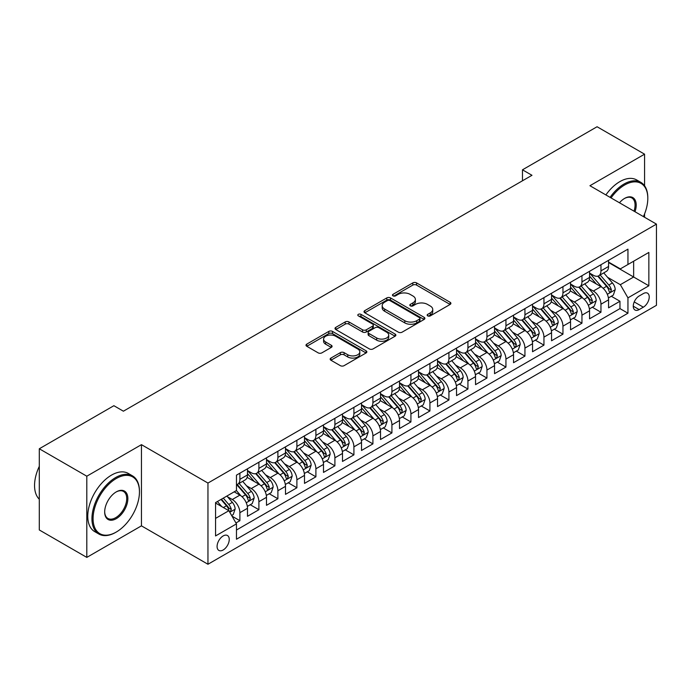 <?xml version="1.0" encoding="UTF-8"?>
<svg xmlns="http://www.w3.org/2000/svg" width="691" height="691" viewBox="0 0 691 691"><rect width="100%" height="100%" fill="white"/><g stroke="black" fill="none" stroke-linecap="round" stroke-linejoin="round"><path stroke-width="1.04" d="M427.694 315.882A1.848 1.062 0 0 0 430.312 315.882L450.126 304.437A2.634 1.52 0 0 0 450.903 303.358A2.634 1.52 0 0 0 450.126 302.287L416.552 282.895A2.634 1.52 0 0 0 412.821 282.895L392.998 294.34A1.848 1.062 0 0 0 392.462 295.092A1.848 1.062 0 0 0 392.998 295.852A1.848 1.062 0 0 0 395.615 295.852L398.18 294.366A8.439 4.872 0 0 1 410.117 294.366L412.916 295.981A8.439 4.872 0 0 1 415.386 299.428A8.439 4.872 0 0 1 412.916 302.874L410.35 304.36A1.848 1.062 0 0 0 409.806 305.111A1.848 1.062 0 0 0 410.35 305.863A1.848 1.062 0 0 0 412.959 305.863L415.524 304.385A8.439 4.872 0 0 1 427.461 304.385L430.26 306.001A8.439 4.872 0 0 1 432.739 309.447A8.439 4.872 0 0 1 430.26 312.893L427.694 314.37A1.848 1.062 0 0 0 427.159 315.131A1.848 1.062 0 0 0 427.694 315.882L427.694 314.37M223.167 549.984A8.603 4.967 120 0 0 228.781 542.409A8.603 4.967 120 0 0 227.46 535.516A8.603 4.967 120 0 0 223.167 535.94A8.603 4.967 120 0 0 217.544 543.523A8.603 4.967 120 0 0 218.866 550.416A8.603 4.967 120 0 0 223.167 549.984M330.929 358.068A2.634 1.52 0 0 0 330.16 359.147A2.634 1.52 0 0 0 330.929 360.227L340.352 365.66A2.634 1.52 0 0 0 344.083 365.66L366.092 352.954A2.634 1.52 0 0 0 366.869 351.874A2.634 1.52 0 0 0 366.092 350.803L332.518 331.412A2.634 1.52 0 0 0 328.786 331.412L306.778 344.127A2.634 1.52 0 0 0 306.001 345.198A2.634 1.52 0 0 0 306.778 346.277L318.154 352.851A2.634 1.52 0 0 0 321.885 352.851L331.309 347.409A2.634 1.52 0 0 0 332.077 346.329A2.634 1.52 0 0 0 331.309 345.258L325.66 341.993A7.057 4.077 0 0 1 323.595 339.117A7.057 4.077 0 0 1 327.949 335.351A7.057 4.077 0 0 1 335.645 336.232L357.748 348.998A7.057 4.077 0 0 1 359.812 351.874A7.057 4.077 0 0 1 355.459 355.64A7.057 4.077 0 0 1 347.763 354.759L344.083 352.635A2.634 1.52 0 0 0 340.352 352.635L330.929 358.068L330.929 360.227L340.352 354.829L340.352 352.635M141.448 444.658L86.807 476.203L39.301 448.77L39.301 529.962L86.807 557.395L141.448 525.851L207.956 564.253L207.956 483.061L141.448 444.658L141.448 525.851M644.573 185.793L644.573 154.179L589.933 185.724L656.45 224.126L207.956 483.061M644.573 154.179L597.067 126.747L522.474 169.813L522.474 180.783M39.301 448.77L113.894 405.703L123.395 411.197L531.975 175.298L522.474 169.813M398.361 332.172A2.634 1.52 0 0 0 402.093 332.172L424.11 319.458A2.634 1.52 0 0 0 424.879 318.387A2.634 1.52 0 0 0 424.11 317.307L390.527 297.925A2.634 1.52 0 0 0 386.796 297.925L364.788 310.63A2.634 1.52 0 0 0 364.019 311.71A2.634 1.52 0 0 0 364.788 312.781L398.361 332.172M359.087 316.279A1.848 1.062 0 0 1 360.961 316.538L395.062 336.232L373.088 348.912A2.634 1.52 0 0 1 369.357 348.912L335.783 329.529L335.783 327.379A2.634 1.52 0 0 0 335.005 328.45A2.634 1.52 0 0 0 335.783 329.529M335.783 327.379L345.206 321.937A2.634 1.52 0 0 1 348.929 321.937L362.55 329.797A2.634 1.52 0 0 0 366.282 329.797L372.527 326.195A2.634 1.52 0 0 0 373.304 325.115A2.634 1.52 0 0 0 372.527 324.036L358.353 315.856A1.848 1.062 0 0 1 357.808 315.096A1.848 1.062 0 0 1 358.949 314.111A1.848 1.062 0 0 1 360.961 314.345L395.097 334.055A2.634 1.52 0 0 1 395.874 335.126A2.634 1.52 0 0 1 395.097 336.206L395.097 334.055M235.942 522.966L239.889 520.694L232.003 516.142M227.512 496.76L232.288 499.515A10.754 6.21 60 0 1 239.889 512.679L247.49 508.291L247.49 516.307L258.892 509.716L250.246 504.724M246.514 485.79L251.291 488.546A10.754 6.21 60 0 1 258.892 501.709L266.493 497.321L266.493 505.328L277.894 498.747L269.248 493.754M265.517 474.821L270.293 477.576A10.754 6.21 60 0 1 277.894 490.74L285.495 486.352L285.495 494.359L296.897 487.777L288.251 482.784M284.528 463.842L289.296 466.598A10.754 6.21 60 0 1 296.897 479.77L304.498 475.382L304.498 483.389L315.899 476.807L307.253 471.815M303.53 452.873L308.298 455.628A10.754 6.21 60 0 1 315.899 468.792L323.5 464.404L323.5 472.419L334.902 465.829L326.256 460.845M322.533 441.903L327.301 444.658A10.754 6.21 60 0 1 334.902 457.822L342.503 453.434L342.503 461.441L353.913 454.859L345.258 449.867M341.535 430.934L346.312 433.689A10.754 6.21 60 0 1 353.913 446.852L361.514 442.465L361.514 450.472L372.915 443.89L364.269 438.897M360.538 419.955L365.314 422.711A10.754 6.21 60 0 1 372.915 435.883L380.516 431.495L380.516 439.502L391.918 432.92L383.272 427.928M379.54 408.986L384.317 411.741A10.754 6.21 60 0 1 391.918 424.905L399.519 420.517L399.519 428.532L410.92 421.942L402.274 416.958M398.552 398.016L403.319 400.771A10.754 6.21 60 0 1 410.92 413.935L418.521 409.547L418.521 417.554L429.923 410.972L421.277 405.98M417.554 387.046L422.322 389.802A10.754 6.21 60 0 1 429.923 402.965L437.524 398.577L437.524 406.584L448.925 400.003L440.279 395.01M436.557 376.068L441.324 378.823A10.754 6.21 60 0 1 448.925 391.996L456.526 387.608L456.526 395.615L467.928 389.033L459.282 384.041M455.559 365.098L460.327 367.854A10.754 6.21 60 0 1 467.928 381.017L475.538 376.63L475.538 384.645L486.939 378.055L478.293 373.071M474.562 354.129L479.338 356.884A10.754 6.21 60 0 1 486.939 370.048L494.54 365.66L494.54 373.667L505.942 367.085L497.295 362.093M493.564 343.159L498.341 345.915A10.754 6.21 60 0 1 505.942 359.078L513.543 354.69L513.543 362.697L524.944 356.115L516.298 351.123M512.567 332.181L517.343 334.936A10.754 6.21 60 0 1 524.944 348.109L532.545 343.721L532.545 351.728L543.947 345.146L535.3 340.153M531.578 321.211L536.346 323.967A10.754 6.21 60 0 1 543.947 337.13L551.548 332.742L551.548 340.758L562.949 334.176L554.303 329.184M550.58 310.242L555.348 312.997A10.754 6.21 60 0 1 562.949 326.161L570.55 321.773L570.55 329.78L581.952 323.198L573.305 318.205M569.583 299.272L574.351 302.027A10.754 6.21 60 0 1 581.952 315.191L589.553 310.803L589.553 318.81L600.963 312.228L600.963 304.221A10.754 6.21 -120 0 0 593.353 291.049L588.585 288.294M592.308 307.236L600.963 312.228M247.49 508.291A10.754 6.21 -120 0 0 239.889 495.127L234.189 491.837M266.493 497.321A10.754 6.21 -120 0 0 258.892 484.158L247.136 477.369M285.495 486.352A10.754 6.21 -120 0 0 277.894 473.188L266.139 466.399M304.498 475.382A10.754 6.21 -120 0 0 296.897 462.21L285.141 455.429M323.5 464.404A10.754 6.21 -120 0 0 315.899 451.24L304.152 444.451M342.503 453.434A10.754 6.21 -120 0 0 334.902 440.271L323.155 433.482M361.514 442.465A10.754 6.21 -120 0 0 353.913 429.301L342.157 422.512M380.516 431.495A10.754 6.21 -120 0 0 372.915 418.323L361.16 411.542M399.519 420.517A10.754 6.21 -120 0 0 391.918 407.353L380.162 400.564M418.521 409.547A10.754 6.21 -120 0 0 410.92 396.384L399.165 389.594M437.524 398.577A10.754 6.21 -120 0 0 429.923 385.414L418.176 378.625M456.526 387.608A10.754 6.21 -120 0 0 448.925 374.436L437.178 367.655M475.538 376.63A10.754 6.21 -120 0 0 467.928 363.466L456.181 356.677M494.54 365.66A10.754 6.21 -120 0 0 486.939 352.496L475.183 345.707M513.543 354.69A10.754 6.21 -120 0 0 505.942 341.527L494.186 334.738M532.545 343.721A10.754 6.21 -120 0 0 524.944 330.548L513.188 323.768M551.548 332.742A10.754 6.21 -120 0 0 543.947 319.579L532.191 312.79M570.55 321.773A10.754 6.21 -120 0 0 562.949 308.609L551.202 301.82M589.553 310.803A10.754 6.21 -120 0 0 581.952 297.64L570.205 290.851M643.338 293.58L639.158 295.99A8.335 4.811 120 0 0 633.716 303.332A8.335 4.811 120 0 0 634.994 310.009A8.335 4.811 120 0 0 639.158 309.594L643.338 307.184A8.335 4.811 120 0 0 648.78 299.842A8.335 4.811 120 0 0 647.502 293.165A8.335 4.811 120 0 0 643.338 293.58M207.956 564.253L656.45 305.318L656.45 224.126M215.557 518.388L228.868 510.709L236.469 523.873L236.469 539.23L627.946 313.213L627.946 297.856L620.345 284.692L607.588 277.324M236.469 523.873L215.557 535.94L215.557 502.59L236.469 490.515L236.469 475.158L627.946 249.14L627.946 264.498L648.849 252.431L648.849 285.789L627.946 297.856M247.49 470.554L251.291 472.748A10.754 6.21 60 0 0 256.663 473.275L264.264 468.887A10.754 6.21 -120 0 0 266.493 463.963L266.493 457.822M266.493 459.575L270.293 461.769A10.754 6.21 60 0 0 275.666 462.305L283.267 457.917A10.754 6.21 -120 0 0 285.495 452.994L285.495 446.852M285.495 448.606L289.296 450.8A10.754 6.21 60 0 0 294.668 451.335L302.269 446.947A10.754 6.21 -120 0 0 304.498 442.024L304.498 435.883M304.498 437.636L308.298 439.83A10.754 6.21 60 0 0 313.671 440.366L321.28 435.969A10.754 6.21 -120 0 0 323.5 431.054L323.5 424.905M323.5 426.667L327.301 428.861A10.754 6.21 60 0 0 332.682 429.387L340.283 425A10.754 6.21 -120 0 0 342.503 420.076L342.503 413.935M342.503 415.688L346.312 417.882A10.754 6.21 60 0 0 351.684 418.418L359.285 414.03A10.754 6.21 -120 0 0 361.514 409.107L361.514 402.965M361.514 404.719L365.314 406.913A10.754 6.21 60 0 0 370.687 407.448L378.288 403.06A10.754 6.21 -120 0 0 380.516 398.137L380.516 391.996M380.516 393.749L384.317 395.943A10.754 6.21 60 0 0 389.689 396.479L397.29 392.082A10.754 6.21 -120 0 0 399.519 387.167L399.519 381.017M399.519 382.779L403.319 384.973A10.754 6.21 60 0 0 408.692 385.5L416.293 381.112A10.754 6.21 -120 0 0 418.521 376.189L418.521 370.048M418.521 371.801L422.322 373.995A10.754 6.21 60 0 0 427.694 374.531L435.295 370.143A10.754 6.21 -120 0 0 437.524 365.219L437.524 359.078M437.524 360.832L441.324 363.025A10.754 6.21 60 0 0 446.706 363.561L454.307 359.173A10.754 6.21 -120 0 0 456.526 354.25L456.526 348.109M456.526 349.862L460.327 352.056A10.754 6.21 60 0 0 465.708 352.591L473.309 348.204A10.754 6.21 -120 0 0 475.538 343.28L475.538 337.13M475.538 338.892L479.338 341.086A10.754 6.21 60 0 0 484.711 341.613L492.312 337.225A10.754 6.21 -120 0 0 494.54 332.311L494.54 326.161M494.54 327.914L498.341 330.108A10.754 6.21 60 0 0 503.713 330.644L511.314 326.256A10.754 6.21 -120 0 0 513.543 321.332L513.543 315.191M513.543 316.944L517.343 319.138A10.754 6.21 60 0 0 522.716 319.674L530.317 315.286A10.754 6.21 -120 0 0 532.545 310.363L532.545 304.221M532.545 305.975L536.346 308.169A10.754 6.21 60 0 0 541.718 308.704L549.319 304.316A10.754 6.21 -120 0 0 551.548 299.393L551.548 293.243M551.548 295.005L555.348 297.199A10.754 6.21 60 0 0 560.721 297.726L568.33 293.338A10.754 6.21 -120 0 0 570.55 288.423L570.55 282.274M570.55 284.027L574.351 286.221A10.754 6.21 60 0 0 579.732 286.756L587.333 282.369A10.754 6.21 -120 0 0 589.553 277.445L589.553 271.304M236.469 530.014L619.965 308.609L619.965 301.259L608.564 307.84L608.564 299.834A10.754 6.21 -120 0 0 600.963 286.661L589.207 279.881M589.553 273.057L593.353 275.251A10.754 6.21 -120 0 0 598.734 275.787A10.754 6.21 -120 0 0 600.963 270.863L600.963 264.722M598.734 275.787L606.335 271.399A10.754 6.21 -120 0 0 608.564 266.476L608.564 260.334M239.889 473.18L239.889 479.329A10.754 6.21 60 0 1 237.661 484.253A10.754 6.21 60 0 1 236.469 484.685M237.661 484.253L245.262 479.856A10.754 6.21 -120 0 0 247.49 474.942L247.49 468.792M258.892 462.21L258.892 468.36A10.754 6.21 60 0 1 256.663 473.275M277.894 451.24L277.894 457.382A10.754 6.21 60 0 1 275.666 462.305M296.897 440.271L296.897 446.412A10.754 6.21 60 0 1 294.668 451.335M315.899 429.292L315.899 435.442A10.754 6.21 60 0 1 313.671 440.366M334.902 418.323L334.902 424.473A10.754 6.21 60 0 1 332.682 429.387M353.913 407.353L353.913 413.494A10.754 6.21 60 0 1 351.684 418.418M372.915 396.384L372.915 402.525A10.754 6.21 60 0 1 370.687 407.448M391.918 385.405L391.918 391.555A10.754 6.21 60 0 1 389.689 396.479M410.92 374.436L410.92 380.586A10.754 6.21 60 0 1 408.692 385.5M429.923 363.466L429.923 369.607A10.754 6.21 60 0 1 427.694 374.531M448.925 352.496L448.925 358.638A10.754 6.21 60 0 1 446.706 363.561M467.928 341.518L467.928 347.668A10.754 6.21 60 0 1 465.708 352.591M486.939 330.548L486.939 336.698A10.754 6.21 60 0 1 484.711 341.613M505.942 319.579L505.942 325.72A10.754 6.21 60 0 1 503.713 330.644M524.944 308.609L524.944 314.75A10.754 6.21 60 0 1 522.716 319.674M543.947 297.631L543.947 303.781A10.754 6.21 60 0 1 541.718 308.704M562.949 286.661L562.949 292.811A10.754 6.21 60 0 1 560.721 297.726M581.952 275.692L581.952 281.833A10.754 6.21 60 0 1 579.732 286.756M581.952 315.191L581.952 323.198M562.949 326.161L562.949 334.176M543.947 337.13L543.947 345.146M524.944 348.109L524.944 356.115M505.942 359.078L505.942 367.085M486.939 370.048L486.939 378.055M467.928 381.017L467.928 389.033M448.925 391.996L448.925 400.003M429.923 402.965L429.923 410.972M410.92 413.935L410.92 421.942M391.918 424.905L391.918 432.92M372.915 435.883L372.915 443.89M353.913 446.852L353.913 454.859M334.902 457.822L334.902 465.829M315.899 468.792L315.899 476.807M296.897 479.77L296.897 487.777M277.894 490.74L277.894 498.747M258.892 501.709L258.892 509.716M239.889 512.679L239.889 520.694M228.868 510.709L215.557 503.031M620.345 284.692L633.647 277.005L633.647 261.207L648.849 252.431M608.564 262.528L648.849 285.789M608.564 262.088L620.345 268.885L627.946 264.498M644.573 217.268L644.573 213.89M86.807 476.203L86.807 557.395M611.319 296.266L619.965 301.259M619.965 308.609L627.946 313.213M428.437 316.141L430.26 315.087A8.439 4.872 0 0 0 432.739 311.641L432.739 309.447M415.386 299.428L415.386 301.621A8.439 4.872 0 0 1 412.916 305.068L411.085 306.122M450.091 304.455L416.552 285.089A2.634 1.52 0 0 0 412.821 285.089L393.74 296.111M424.075 319.484L390.527 300.119A2.634 1.52 0 0 0 386.796 300.119L364.822 312.807M419.446 319.138A1.848 1.062 0 0 0 419.981 318.387A1.848 1.062 0 0 0 419.446 317.627L389.974 300.611A1.848 1.062 0 0 0 387.357 300.611L384.654 302.174A8.439 4.872 0 0 0 382.183 305.621A8.439 4.872 0 0 0 384.654 309.067L404.796 320.702A8.439 4.872 0 0 0 416.742 320.702L419.446 319.138L419.446 321.332A1.848 1.062 0 0 0 419.981 320.581L419.981 318.387M382.183 305.621L382.183 307.815A8.439 4.872 0 0 0 384.654 311.261L384.654 309.067M419.446 321.332L416.742 322.896A8.439 4.872 0 0 1 404.796 322.896L384.654 311.261M335.817 329.547L345.206 324.131L345.206 321.937M373.304 325.115L373.304 327.309A2.634 1.52 0 0 1 372.527 328.389L366.282 331.991A2.634 1.52 0 0 1 362.55 331.991L348.929 324.131A2.634 1.52 0 0 0 345.206 324.131M376.681 337.959A7.057 4.077 0 0 0 384.369 338.84A7.057 4.077 0 0 0 388.731 335.075A7.057 4.077 0 0 0 386.658 332.198L378.875 327.698A2.634 1.52 0 0 0 375.144 327.698L368.89 331.309A2.634 1.52 0 0 0 368.122 332.388A2.634 1.52 0 0 0 368.89 333.459L376.681 337.959L376.681 340.153A7.057 4.077 0 0 0 384.369 341.034A7.057 4.077 0 0 0 388.731 337.268L388.731 335.075M368.122 332.388L368.122 334.582A2.634 1.52 0 0 0 368.89 335.653L368.89 333.459M376.681 340.153L368.89 335.653M359.812 351.874L359.812 354.068A7.057 4.077 0 0 1 355.459 357.834A7.057 4.077 0 0 1 347.763 356.953L344.083 354.829A2.634 1.52 0 0 0 340.352 354.829M323.595 339.117L323.595 341.311A7.057 4.077 0 0 0 325.66 344.187L325.66 341.993M331.274 347.426L325.66 344.187M366.057 352.971L332.518 333.606A2.634 1.52 0 0 0 328.786 333.606L306.813 346.295M608.4 297.951L613.314 295.109L615.215 289.624A7.126 4.111 -120 0 0 612.433 282.939L603.753 272.885M602.016 287.361L591.721 275.433A20.557 11.868 -120 0 0 589.553 273.178M596.368 284.01L590.606 277.341A17.068 9.855 -120 0 0 589.553 276.201M597.767 276.175L606.543 286.342A7.126 4.111 60 0 1 609.082 291.248L609.6 292.094L610.568 291.956L611.362 289.926A7.126 4.111 -120 0 0 608.823 285.02L600.142 274.975M598.276 276.003L607.717 286.929A3.628 2.099 60 0 1 608.633 288.354L611.362 289.926M643.416 216.603A32.788 18.933 120 0 0 647.804 198.395A32.788 18.933 120 0 0 624.621 185.007A32.788 18.933 120 0 0 611.051 197.911M610.067 197.35A33.591 19.4 -60 0 1 624.051 184.022A33.591 19.4 -60 0 1 640.842 182.355A33.591 19.4 -60 0 1 647.804 197.738A33.591 19.4 -60 0 1 647.804 198.067M619.464 202.774A16.394 9.467 -60 0 1 624.621 198.395L624.621 198.395A16.394 9.467 -60 0 1 635.003 211.74M605.886 194.931A33.591 19.4 -60 0 1 619.87 181.612A33.591 19.4 -60 0 1 636.661 179.945L640.842 182.355M634.001 211.17A15.591 9 120 0 0 631.842 197.954A15.591 9 120 0 0 624.327 198.567M115.699 532.372L116.269 532.044A32.788 18.933 120 0 0 139.452 491.888A32.788 18.933 120 0 0 116.269 478.509A32.788 18.933 120 0 0 93.078 518.665A32.788 18.933 120 0 0 116.269 532.044L115.699 532.381A33.591 19.4 -60 0 1 115.699 532.381A33.591 19.4 -60 0 1 98.899 534.039A33.591 19.4 -60 0 1 93.751 507.125A33.591 19.4 -60 0 1 115.699 477.516A33.591 19.4 -60 0 1 132.491 475.857A33.591 19.4 -60 0 1 139.452 491.232A33.591 19.4 -60 0 1 139.452 491.569M116.269 518.665A16.394 9.467 -60 0 1 104.678 511.971A16.394 9.467 -60 0 1 116.269 491.888L116.269 491.888A16.394 9.467 -60 0 1 127.861 498.582A16.394 9.467 -60 0 1 116.269 518.665M104.678 511.634A15.591 9 120 0 0 107.9 518.449A15.591 9 120 0 0 115.699 517.671A15.591 9 120 0 0 125.883 503.938A15.591 9 120 0 0 123.49 491.448A15.591 9 120 0 0 115.976 492.061M98.899 534.039L94.719 531.629A33.591 19.4 -60 0 1 89.571 504.706A33.591 19.4 -60 0 1 111.519 475.106A33.591 19.4 -60 0 1 128.31 473.439L132.491 475.857M39.301 499.239A33.591 19.4 -60 0 1 39.301 466.33M589.397 308.92L594.312 306.087L596.203 300.594A7.126 4.111 -120 0 0 593.431 293.908L584.75 283.854M583.014 298.331L572.709 286.411A20.557 11.868 -120 0 0 570.55 284.148M577.365 294.988L571.604 288.32A17.068 9.855 -120 0 0 570.55 287.171M578.764 287.145L587.54 297.311A7.126 4.111 60 0 1 590.079 302.217L590.598 303.064L591.565 302.926L592.36 300.905A7.126 4.111 -120 0 0 589.82 295.998L581.14 285.944M579.274 286.981L588.715 297.907A3.628 2.099 60 0 1 589.63 299.324L592.36 300.905M570.395 319.89L575.301 317.057L577.201 311.572A7.126 4.111 -120 0 0 574.428 304.886L565.748 294.832M564.011 309.3L553.707 297.38A20.557 11.868 -120 0 0 551.548 295.117M558.363 305.958L552.601 299.289A17.068 9.855 -120 0 0 551.548 298.141M559.753 298.115L568.538 308.281A7.126 4.111 60 0 1 571.077 313.187L571.595 314.034L572.563 313.895L573.357 311.874A7.126 4.111 -120 0 0 570.818 306.968L562.137 296.914M560.271 297.951L569.712 308.877A3.628 2.099 60 0 1 570.628 310.294L573.357 311.874M551.392 330.859L556.298 328.026L558.198 322.542A7.126 4.111 -120 0 0 555.426 315.856L546.745 305.802M545 320.279L534.704 308.35A20.557 11.868 -120 0 0 532.545 306.096M539.36 316.927L533.599 310.259A17.068 9.855 -120 0 0 532.545 309.11M540.751 309.084L549.535 319.259A7.126 4.111 60 0 1 552.074 324.165L552.593 325.003L553.551 324.874L554.355 322.844A7.126 4.111 -120 0 0 551.815 317.938L543.135 307.884M541.269 308.92L550.71 319.847A3.628 2.099 60 0 1 551.617 321.263L554.355 322.844M532.39 341.838L537.296 338.996L539.196 333.511A7.126 4.111 -120 0 0 536.423 326.826L527.743 316.772M525.998 331.248L515.702 319.32A20.557 11.868 -120 0 0 513.543 317.065M520.349 327.897L514.596 321.229A17.068 9.855 -120 0 0 513.543 320.088M521.748 320.063L530.533 330.229A7.126 4.111 60 0 1 533.072 335.135L533.59 335.981L534.549 335.843L535.352 333.813A7.126 4.111 -120 0 0 532.813 328.907L524.132 318.862M522.266 319.89L531.699 330.816A3.628 2.099 60 0 1 532.614 332.241L535.352 333.813M513.378 352.807L518.293 349.974L520.193 344.481A7.126 4.111 -120 0 0 517.421 337.795L508.731 327.741M506.995 342.218L496.699 330.298A20.557 11.868 -120 0 0 494.54 328.035M501.346 338.875L495.585 332.207A17.068 9.855 -120 0 0 494.54 331.058M502.746 331.032L511.53 341.199A7.126 4.111 60 0 1 514.069 346.105L514.588 346.951L515.546 346.813L516.35 344.792A7.126 4.111 -120 0 0 513.81 339.886L505.121 329.832M503.264 330.868L512.696 341.795A3.628 2.099 60 0 1 513.612 343.211L516.35 344.792M494.376 363.777L499.291 360.944L501.191 355.459A7.126 4.111 -120 0 0 498.418 348.774L489.729 338.72M487.993 353.187L477.697 341.268A20.557 11.868 -120 0 0 475.538 339.005M482.344 349.845L476.583 343.177A17.068 9.855 -120 0 0 475.538 342.028M483.743 342.002L492.528 352.168A7.126 4.111 60 0 1 495.067 357.074L495.577 357.921L496.544 357.783L497.347 355.761A7.126 4.111 -120 0 0 494.808 350.855L486.118 340.801M484.261 341.838L493.694 352.764A3.628 2.099 60 0 1 494.609 354.181L497.347 355.761M475.373 374.747L480.288 371.913L482.18 366.429A7.126 4.111 -120 0 0 479.407 359.743L470.726 349.689M468.99 364.157L458.694 352.237A20.557 11.868 -120 0 0 456.526 349.983M463.341 360.814L457.58 354.146A17.068 9.855 -120 0 0 456.526 352.997M464.741 352.971L473.516 363.146A7.126 4.111 60 0 1 476.056 368.053L476.574 368.89L477.541 368.761L478.336 366.731A7.126 4.111 -120 0 0 475.797 361.825L467.116 351.771M465.25 352.807L474.691 363.734A3.628 2.099 60 0 1 475.607 365.15L478.336 366.731M456.371 385.725L461.277 382.883L463.177 377.398A7.126 4.111 -120 0 0 460.405 370.713L451.724 360.659M449.988 375.135L439.683 363.207A20.557 11.868 -120 0 0 437.524 360.952M444.339 371.784L438.578 365.116A17.068 9.855 -120 0 0 437.524 363.976M445.73 363.95L454.514 374.116A7.126 4.111 60 0 1 457.053 379.022L457.572 379.869L458.539 379.73L459.334 377.701A7.126 4.111 -120 0 0 456.794 372.795L448.113 362.74M446.248 363.777L455.689 374.703A3.628 2.099 60 0 1 456.604 376.129L459.334 377.701M437.368 396.694L442.275 393.861L444.175 388.368A7.126 4.111 -120 0 0 441.402 381.682L432.721 371.628M430.977 386.105L420.681 374.185A20.557 11.868 -120 0 0 418.521 371.922M425.336 382.762L419.575 376.094A17.068 9.855 -120 0 0 418.521 374.945M426.727 374.919L435.511 385.086A7.126 4.111 60 0 1 438.051 389.992L438.569 390.838L439.528 390.7L440.331 388.679A7.126 4.111 -120 0 0 437.792 383.773L429.111 373.719M427.245 374.755L436.686 385.682A3.628 2.099 60 0 1 437.593 387.098L440.331 388.679M418.366 407.664L423.272 404.831L425.172 399.346A7.126 4.111 -120 0 0 422.4 392.661L413.719 382.607M411.974 397.075L401.678 385.155A20.557 11.868 -120 0 0 399.519 382.892M406.325 393.732L400.573 387.064A17.068 9.855 -120 0 0 399.519 385.915M407.725 385.889L416.509 396.055A7.126 4.111 60 0 1 419.048 400.961L419.567 401.808L420.525 401.67L421.329 399.648A7.126 4.111 -120 0 0 418.789 394.742L410.108 384.688M408.243 385.725L417.675 396.651A3.628 2.099 60 0 1 418.591 398.068L421.329 399.648M399.355 418.634L404.27 415.801L406.17 410.316A7.126 4.111 -120 0 0 403.397 403.63L394.716 393.576M392.972 408.044L382.676 396.124A20.557 11.868 -120 0 0 380.516 393.87M387.323 404.701L381.57 398.033A17.068 9.855 -120 0 0 380.516 396.884M388.722 396.859L397.506 407.034A7.126 4.111 60 0 1 400.046 411.94L400.564 412.777L401.523 412.648L402.326 410.618A7.126 4.111 -120 0 0 399.787 405.712L391.106 395.658M389.24 396.694L398.672 407.621A3.628 2.099 60 0 1 399.588 409.037L402.326 410.618M380.352 429.612L385.267 426.77L387.167 421.285A7.126 4.111 -120 0 0 384.395 414.6L375.705 404.546M373.969 419.022L363.673 407.094A20.557 11.868 -120 0 0 361.514 404.84M368.32 415.671L362.559 409.003A17.068 9.855 -120 0 0 361.514 407.863M369.72 407.837L378.504 418.003A7.126 4.111 60 0 1 381.043 422.909L381.562 423.756L382.52 423.618L383.324 421.588A7.126 4.111 -120 0 0 380.784 416.682L372.095 406.628M370.238 407.664L379.67 418.591A3.628 2.099 60 0 1 380.586 420.016L383.324 421.588M361.35 440.582L366.265 437.749L368.165 432.255A7.126 4.111 -120 0 0 365.392 425.57L356.703 415.516M354.967 429.992L344.671 418.072A20.557 11.868 -120 0 0 342.503 415.809M349.318 426.649L343.557 419.981A17.068 9.855 -120 0 0 342.503 418.832M350.717 418.806L359.493 428.973A7.126 4.111 60 0 1 362.032 433.879L362.55 434.725L363.518 434.587L364.312 432.566A7.126 4.111 -120 0 0 361.773 427.66L353.092 417.606M351.227 418.642L360.667 429.569A3.628 2.099 60 0 1 361.583 430.985L364.312 432.566M342.347 451.551L347.262 448.718L349.154 443.233A7.126 4.111 -120 0 0 346.381 436.539L337.7 426.494M335.964 440.962L325.668 429.042A20.557 11.868 -120 0 0 323.5 426.779M330.315 437.619L324.554 430.951A17.068 9.855 -120 0 0 323.5 429.802M331.715 429.776L340.49 439.942A7.126 4.111 60 0 1 343.03 444.849L343.548 445.695L344.515 445.557L345.31 443.536A7.126 4.111 -120 0 0 342.771 438.63L334.09 428.575M332.224 429.612L341.665 440.538A3.628 2.099 60 0 1 342.581 441.955L345.31 443.536M323.345 462.521L328.251 459.688L330.151 454.203A7.126 4.111 -120 0 0 327.379 447.518L318.698 437.463M316.962 451.931L306.657 440.012A20.557 11.868 -120 0 0 304.498 437.749M311.313 448.589L305.552 441.92A17.068 9.855 -120 0 0 304.498 440.772M312.703 440.746L321.488 450.921A7.126 4.111 60 0 1 324.027 455.827L324.545 456.665L325.513 456.535L326.307 454.505A7.126 4.111 -120 0 0 323.768 449.599L315.087 439.545M313.222 440.582L322.662 451.508A3.628 2.099 60 0 1 323.578 452.925L326.307 454.505M304.342 473.499L309.248 470.657L311.149 465.173A7.126 4.111 -120 0 0 308.376 458.487L299.695 448.433M297.951 462.91L287.655 450.981A20.557 11.868 -120 0 0 285.495 448.727M292.31 459.558L286.549 452.89A17.068 9.855 -120 0 0 285.495 451.75M293.701 451.724L302.485 461.89A7.126 4.111 60 0 1 305.025 466.796L305.543 467.643L306.502 467.505L307.305 465.475A7.126 4.111 -120 0 0 304.766 460.569L296.085 450.515M294.219 451.551L303.66 462.478A3.628 2.099 60 0 1 304.567 463.903L307.305 465.475M285.34 484.469L290.246 481.636L292.146 476.142A7.126 4.111 -120 0 0 289.374 469.457L280.693 459.403M278.948 473.879L268.652 461.959A20.557 11.868 -120 0 0 266.493 459.696M273.299 470.536L267.547 463.868A17.068 9.855 -120 0 0 266.493 462.72M274.698 462.694L283.483 472.86A7.126 4.111 60 0 1 286.022 477.766L286.54 478.613L287.499 478.474L288.302 476.453A7.126 4.111 -120 0 0 285.763 471.547L277.082 461.493M275.217 462.529L284.649 473.456A3.628 2.099 60 0 1 285.564 474.872L288.302 476.453M266.329 495.438L271.243 492.605L273.144 487.12A7.126 4.111 -120 0 0 270.371 480.426L261.682 470.381M259.946 484.849L249.65 472.929A20.557 11.868 -120 0 0 247.49 470.666M254.297 481.506L248.535 474.838A17.068 9.855 -120 0 0 247.49 473.689M255.696 473.663L264.48 483.83A7.126 4.111 60 0 1 267.02 488.736L267.538 489.582L268.497 489.444L269.3 487.423A7.126 4.111 -120 0 0 266.761 482.517L258.071 472.463M256.214 473.499L265.646 484.426A3.628 2.099 60 0 1 266.562 485.842L269.3 487.423M247.326 506.408L252.241 503.575L254.141 498.09A7.126 4.111 -120 0 0 251.369 491.405L242.679 481.351M240.943 495.818L236.4 490.558M235.294 492.476L234.56 491.621M236.693 484.633L245.478 494.808A7.126 4.111 60 0 1 248.017 499.714L248.527 500.552L249.494 500.422L250.297 498.392A7.126 4.111 -120 0 0 247.758 493.486L239.069 483.432M237.212 484.469L246.644 495.395A3.628 2.099 60 0 1 247.559 496.812L250.297 498.392M231.623 515.477L233.238 514.545L235.139 509.06A7.126 4.111 -120 0 0 232.357 502.374L226.898 496.043M221.794 506.624L217.389 501.528M216.292 503.445L215.557 502.607M220.999 499.446L226.467 505.777A7.126 4.111 60 0 1 229.006 510.684L229.524 511.53L230.492 511.392L231.286 509.362A7.126 4.111 -120 0 0 228.747 504.456L223.288 498.133M221.44 499.196L227.641 506.365A3.628 2.099 60 0 1 228.557 507.79L231.286 509.362M232.288 499.515L239.889 495.127M251.291 488.546L258.892 484.158M270.293 477.576L277.894 473.188M289.296 466.598L296.897 462.21M308.298 455.628L315.899 451.24M327.301 444.658L334.902 440.271M346.312 433.689L353.913 429.301M365.314 422.711L372.915 418.323M384.317 411.741L391.918 407.353M403.319 400.771L410.92 396.384M422.322 389.802L429.923 385.414M441.324 378.823L448.925 374.436M460.327 367.854L467.928 363.466M479.338 356.884L486.939 352.496M498.341 345.915L505.942 341.527M517.343 334.936L524.944 330.548M536.346 323.967L543.947 319.579M555.348 312.997L562.949 308.609M574.351 302.027L581.952 297.64M593.353 291.049L600.963 286.661M600.963 270.863L608.564 266.476M239.889 479.329L247.49 474.942M258.892 468.36L266.493 463.963M277.894 457.382L285.495 452.994M296.897 446.412L304.498 442.024M315.899 435.442L323.5 431.054M334.902 424.473L342.503 420.076M353.913 413.494L361.514 409.107M372.915 402.525L380.516 398.137M391.918 391.555L399.519 387.167M410.92 380.586L418.521 376.189M429.923 369.607L437.524 365.219M448.925 358.638L456.526 354.25M467.928 347.668L475.538 343.28M486.939 336.698L494.54 332.311M505.942 325.72L513.543 321.332M524.944 314.75L532.545 310.363M543.947 303.781L551.548 299.393M562.949 292.811L570.55 288.423M581.952 281.833L589.553 277.445M600.963 304.221L608.564 299.834M634.226 301.924L643.338 307.184M633.267 306.191L639.158 309.594M430.26 315.087L430.26 312.893M410.35 305.863L410.35 304.36M412.916 305.068L412.916 302.874M392.998 295.852L392.998 294.34M412.821 285.089L412.821 282.895M416.552 285.089L416.552 282.895M450.126 304.437L450.126 302.287M364.788 312.781L364.788 310.63M386.796 300.119L386.796 297.925M390.527 300.119L390.527 297.925M424.11 319.458L424.11 317.307M404.796 322.896L404.796 320.702M416.742 322.896L416.742 320.702M348.929 324.131L348.929 321.937M362.55 331.991L362.55 329.797M366.282 331.991L366.282 329.797M372.527 328.389L372.527 326.195M360.961 316.538L360.961 314.345M344.083 354.829L344.083 352.635M347.763 356.953L347.763 354.759M331.309 347.409L331.309 345.258M306.778 346.277L306.778 344.127M328.786 333.606L328.786 331.412M332.518 333.606L332.518 331.412M366.092 352.954L366.092 350.803M607.311 294.297L615.163 289.762M591.721 275.433L592.697 274.871M608.823 285.02L612.433 282.939M603.148 288.302L606.543 286.342M588.309 305.267L596.16 300.732M572.709 286.411L573.694 285.841M589.82 295.998L593.431 293.908M584.145 299.272L587.54 297.311M569.306 316.236L577.158 311.71M553.707 297.38L554.692 296.819M570.818 306.968L574.428 304.886M565.143 310.242L568.538 308.281M550.304 327.214L558.155 322.68M534.704 308.35L535.689 307.789M551.815 317.938L555.426 315.856M546.14 321.22L549.535 319.259M531.301 338.184L539.153 333.649M515.702 319.32L516.678 318.758M532.813 328.907L536.423 326.826M527.138 332.19L530.533 330.229M512.299 349.154L520.142 344.619M496.699 330.298L497.675 329.728M513.81 339.886L517.421 337.795M508.127 343.159L511.53 341.199M493.288 360.123L501.139 355.597M477.697 341.268L478.673 340.706M494.808 350.855L498.418 348.774M489.124 354.129L492.528 352.168M474.285 371.102L482.137 366.567M458.694 352.237L459.67 351.676M475.797 361.825L479.407 359.743M470.122 365.107L473.516 363.146M455.283 382.071L463.134 377.536M439.683 363.207L440.668 362.645M456.794 372.795L460.405 370.713M451.119 376.077L454.514 374.116M436.28 393.041L444.132 388.506M420.681 374.185L421.665 373.615M437.792 383.773L441.402 381.682M432.117 387.046L435.511 385.086M417.278 404.01L425.129 399.484M401.678 385.155L402.654 384.593M418.789 394.742L422.4 392.661M413.114 398.016L416.509 396.055M398.275 414.989L406.118 410.454M382.676 396.124L383.652 395.563M399.787 405.712L403.397 403.63M394.112 408.994L397.506 407.034M379.273 425.958L387.115 421.424M363.673 407.094L364.649 406.533M380.784 416.682L384.395 414.6M375.101 419.964L378.504 418.003M360.261 436.928L368.113 432.393M344.671 418.072L345.647 417.502M361.773 427.66L365.392 425.57M356.098 430.934L359.493 428.973M341.259 447.898L349.11 443.372M325.668 429.042L326.644 428.48M342.771 438.63L346.381 436.539M337.096 441.903L340.49 439.942M322.256 458.876L330.108 454.341M306.657 440.012L307.642 439.45M323.768 449.599L327.379 447.518M318.093 452.881L321.488 450.921M303.254 469.845L311.105 465.311M287.655 450.981L288.639 450.42M304.766 460.569L308.376 458.487M299.091 463.851L302.485 461.89M284.251 480.815L292.103 476.28M268.652 461.959L269.628 461.389M285.763 471.547L289.374 469.457M280.088 474.821L283.483 472.86M265.249 491.785L273.092 487.259M249.65 472.929L250.626 472.359M266.761 482.517L270.371 480.426M261.077 485.79L264.48 483.83M246.238 502.763L254.089 498.228M247.758 493.486L251.369 491.405M242.075 496.769L245.478 494.808M229.766 512.273L235.087 509.198M228.747 504.456L232.357 502.374M223.392 507.548L226.467 505.777M647.804 198.395L647.804 197.738M139.452 491.888L139.452 491.232"/></g></svg>
